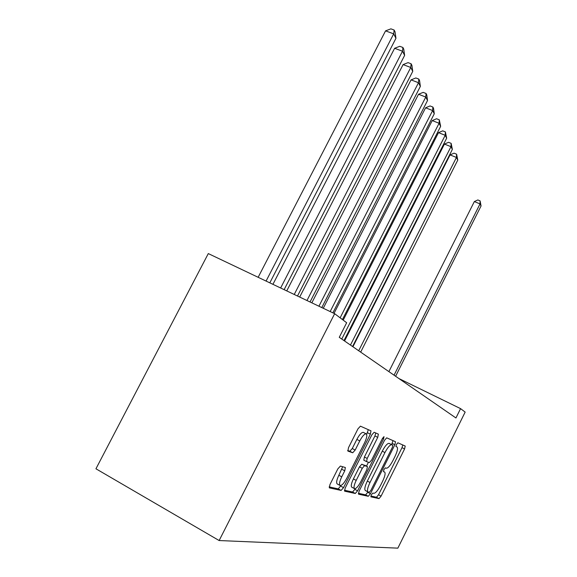 <?xml version="1.0" encoding="UTF-8"?>
<svg xmlns="http://www.w3.org/2000/svg" width="577" height="577" viewBox="0 0 577 577"><rect width="100%" height="100%" fill="white"/><g stroke="black" fill="none" stroke-linecap="round" stroke-linejoin="round"><path stroke-width="0.87" d="M371.321 494.835L370.881 496.84L379.031 498.607L381.08 496.133L404.578 448.949L405.205 446.043L397.878 442.79L396.449 444.463L396.01 446.562L396.983 446.98C398.094 448.084 397.43 451.243 394.985 456.457L392.995 460.453C390.283 465.574 388.083 468.163 386.395 468.214L385.378 467.875L383.907 469.599L383.474 471.654L384.585 472.008C385.667 473.09 385.003 476.184 382.609 481.283L380.611 485.3C377.885 490.45 375.641 493.119 373.882 493.299L372.814 493.054L371.321 494.835M340.394 466.072L337.841 468.885L329.957 484.572L329.337 487.868L341.108 490.421L343.553 487.644L370.355 434.192L370.982 430.853L360.423 426.165L357.964 428.841L348.501 447.673L347.895 451.091L352.72 452.765L355.172 450.06L359.767 440.915C362.349 436.118 364.484 433.767 366.171 433.839C367.398 434.892 366.864 437.878 364.563 442.804L346.842 478.138C344.087 483.237 341.829 485.69 340.069 485.481C338.987 484.377 339.543 481.492 341.743 476.818L344.75 470.825L345.363 467.521L340.394 466.072M334.653 313.693L219.137 540.541L95.941 468.784L208.297 253.584L334.653 313.693L346.662 322.745L339.262 337.321L455.945 417.972L460.569 408.631L398.902 378.541M460.569 408.631L465.156 412.086L397.856 548.15L219.137 540.541M359.096 491.164L358.533 494.186L368.285 496.285L370.448 493.724L394.877 444.766L395.505 441.737L386.691 437.828L384.527 440.301L359.096 491.164M355.302 493.486L344.577 491.157L345.197 488.019L371.855 434.834L374.156 432.26L378.368 434.128L377.74 437.373L367.188 458.455L366.568 461.622L369.41 462.566L371.667 459.992L382.479 438.383L384.008 436.638L383.582 438.866L357.596 490.818L355.302 493.486L352.561 492.015L344.411 490.234M370.852 496.011L376.478 497.244L378.534 494.777L402.018 447.644L402.796 444.975M391.639 444.6L393.016 440.633M358.339 493.277L365.645 494.871L368.011 491.929M369.323 492.253L370.838 490.464L392.367 447.319L392.807 445.199L391.718 444.73C390.009 444.701 387.751 447.312 384.946 452.57L370.001 482.487C367.585 487.644 366.914 490.789 367.996 491.921L369.323 492.253M367.996 491.921L365.342 490.508C364.246 489.361 364.909 486.216 367.325 481.074L382.262 451.178C385.061 445.927 387.326 443.324 389.049 443.367L392.807 445.199M366.525 461.593L363.813 460.172L364.397 456.998L374.942 435.938L375.75 432.974M368.429 462.242L366.503 466.086M355.194 488.683L354.862 489.354L357.596 490.818M356.204 480.403C354.098 484.882 353.535 487.637 354.523 488.654C356.139 488.813 358.245 486.461 360.856 481.607L366.821 469.685L367.434 466.577L364.57 465.668L362.262 468.293L356.204 480.403L353.412 478.917C351.314 483.396 350.758 486.151 351.761 487.176L354.523 488.654M364.722 465.163L367.405 466.569M353.412 478.917L359.471 466.829L361.786 464.211L367.434 466.577M352.561 492.015L354.862 489.354M340.069 485.481L337.192 483.937C336.095 482.826 336.643 479.941 338.836 475.275L342.68 466.743M363.431 432.433L363.279 432.353C361.577 432.274 359.435 434.625 356.853 439.407L359.767 440.915M347.635 450.486L349.806 451.236L352.266 448.545L356.853 439.407M366.669 434.366L368.306 429.663M329.142 486.894L338.252 488.885L341.043 485.445M395.613 376.269L481.059 205.953L480.021 203.912L474.344 201.561L388.898 371.624M474.344 201.561L477.835 199.952L480.1 200.89L480.021 203.912L394.062 375.194M480.1 200.89L481.059 205.953M360.683 352.121L457.77 160.074L456.443 157.463L450.074 154.91L352.922 346.763M450.074 154.91L454.056 153.165L456.602 154.182L456.443 157.463L358.692 350.751M456.602 154.182L457.77 160.074M352.561 346.51L452.361 149.429L450.969 146.681L444.441 144.077L344.556 340.978M444.441 144.077L448.538 142.31L451.149 143.341L450.969 146.681L350.455 345.06M451.149 143.341L452.361 149.429M343.986 340.581L446.663 138.199L445.192 135.299L438.498 132.652L343.207 320.141M438.498 132.652L442.718 130.849L445.394 131.902L445.192 135.299L341.764 339.052M445.394 131.902L446.663 138.199M342.428 319.55L440.648 126.341L439.083 123.269L432.223 120.579L334.025 313.39M432.223 120.579L436.573 118.754L439.313 119.821L439.083 123.269L340.134 317.826M439.313 119.821L440.648 126.341M332.879 312.849L434.272 113.792L432.627 110.546L425.574 107.805L323.257 308.277M425.574 107.805L430.06 105.944L432.88 107.033L432.627 110.546L330.167 311.558M432.88 107.033L433.536 108.346L434.272 113.792M321.8 307.577L427.528 100.499L425.776 97.051L418.534 94.267L311.84 302.838M418.534 94.267L423.165 92.37L426.057 93.481L425.776 97.051L318.93 306.214M426.057 93.481L426.756 94.873L427.528 100.499M310.037 301.98L420.359 86.384L418.498 82.72L411.055 79.886L299.687 297.061M411.055 79.886L415.844 77.96L418.815 79.085L418.498 82.72L306.971 300.523M418.815 79.085L419.566 80.571L420.359 86.384M297.501 296.015L412.743 71.375L410.759 67.473L403.092 64.595L286.747 290.902M403.092 64.595L408.054 62.633L411.112 63.78L410.759 67.473L294.234 294.465M411.112 63.78L411.906 65.352L412.743 71.375M284.122 289.654L404.621 55.385L402.508 51.216L394.61 48.288L272.935 284.331M394.61 48.288L399.753 46.297L402.905 47.465L402.508 51.216L280.638 287.995M402.905 47.465L403.749 49.146L404.621 55.385M269.812 282.845L395.952 38.306L393.694 33.855L385.551 30.869L258.15 277.299M385.551 30.869L390.889 28.85L394.134 30.033L393.694 33.855L266.076 281.071M394.134 30.033L395.043 31.829L395.952 38.306M395.901 446.425L396.983 446.98M402.018 447.644L404.578 448.949M378.534 494.777L381.08 496.133M376.478 497.244L379.031 498.607M392.23 443.41L394.877 444.766M367.816 492.325L370.448 493.724M365.645 494.871L368.285 496.285M389.078 443.374L391.74 444.744M382.262 451.178L384.946 452.57M367.325 481.074L370.001 482.487M374.942 435.938L377.74 437.373M364.397 456.998L367.188 458.455M382.508 438.318L383.582 438.866M361.786 464.211L364.57 465.668M359.471 466.829L362.262 468.293M341.851 469.281L344.75 470.825M338.836 475.275L341.743 476.818M352.266 448.545L355.172 450.06M349.806 451.236L352.72 452.765M367.491 432.721L370.355 434.192M340.704 486.115L343.553 487.644M338.252 488.885L341.108 490.421M389.049 443.367L391.718 444.73M363.784 460.165L366.568 461.622M363.279 432.353L366.171 433.839"/></g></svg>
